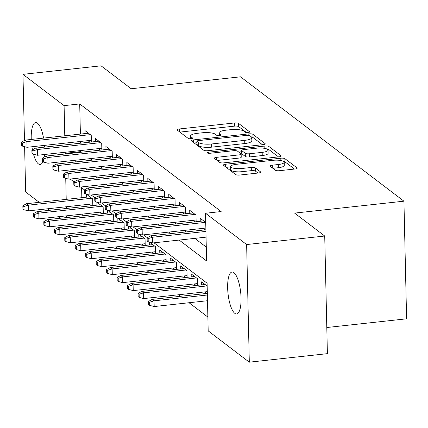 <?xml version="1.0" encoding="UTF-8"?>
<svg xmlns="http://www.w3.org/2000/svg" width="428" height="428" viewBox="0 0 428 428"><rect width="100%" height="100%" fill="white"/><g stroke="black" fill="none" stroke-linecap="round" stroke-linejoin="round"><path stroke-width="0.64" d="M248.074 132.503A2.263 0.594 -1.3 0 0 249.615 131.904A2.263 0.594 -1.3 0 0 249.497 131.722L238.573 123.403A3.237 0.851 -1.3 0 0 234.48 122.959L179.289 128.978A3.237 0.851 -1.3 0 0 177.085 129.834A3.237 0.851 -1.3 0 0 177.251 130.096L188.181 138.41A2.263 0.594 -1.3 0 0 191.043 138.726A2.263 0.594 -1.3 0 0 192.589 138.126A2.263 0.594 -1.3 0 0 192.472 137.944L191.059 136.864A10.352 2.712 -1.3 0 1 190.519 136.029A10.352 2.712 -1.3 0 1 197.576 133.29L202.177 132.792A10.352 2.712 -1.3 0 1 215.279 134.221L216.691 135.302A2.263 0.594 -1.3 0 0 219.559 135.612A2.263 0.594 -1.3 0 0 221.105 135.013A2.263 0.594 -1.3 0 0 220.987 134.831L219.569 133.755A10.352 2.712 -1.3 0 1 219.034 132.921A10.352 2.712 -1.3 0 1 226.091 130.182L230.692 129.679A10.352 2.712 -1.3 0 1 243.794 131.112L245.207 132.188A2.263 0.594 -1.3 0 0 248.074 132.503M234.811 313.344A21.09 6.356 83.8 0 1 227.776 290.773A21.09 6.356 83.8 0 1 232.067 272.031A21.09 6.356 83.8 0 1 233.891 272.652A21.09 6.356 83.8 0 1 240.927 295.229A21.09 6.356 83.8 0 1 236.641 313.965A21.09 6.356 83.8 0 1 234.811 313.344M42.928 161.677A21.09 6.356 83.8 0 1 40.216 164.486A21.09 6.356 83.8 0 1 38.386 163.871A21.09 6.356 83.8 0 1 33.496 154.246M32.453 149.816A21.09 6.356 83.8 0 1 31.934 146.756M31.255 139.453A21.09 6.356 83.8 0 1 35.636 122.558A21.09 6.356 83.8 0 1 37.466 123.173A21.09 6.356 83.8 0 1 43.565 138.11M275.418 170.248A3.237 0.851 -1.3 0 0 279.511 170.697L294.994 169.006A3.237 0.851 -1.3 0 0 297.198 168.151A3.237 0.851 -1.3 0 0 297.032 167.894L284.898 158.66A3.237 0.851 -1.3 0 0 280.805 158.21L225.615 164.229A3.237 0.851 -1.3 0 0 223.411 165.085A3.237 0.851 -1.3 0 0 223.577 165.347L235.71 174.581A3.237 0.851 -1.3 0 0 239.808 175.031L258.507 172.992A3.237 0.851 -1.3 0 0 260.716 172.136A3.237 0.851 -1.3 0 0 260.545 171.874L255.356 167.92A3.237 0.851 -1.3 0 0 251.257 167.471L241.986 168.488A8.651 2.268 -1.3 0 1 230.585 166.588A8.651 2.268 -1.3 0 1 236.481 164.299L272.813 160.334A8.651 2.268 -1.3 0 1 284.213 162.233A8.651 2.268 -1.3 0 1 278.318 164.523L272.262 165.181A3.237 0.851 -1.3 0 0 270.057 166.037A3.237 0.851 -1.3 0 0 270.223 166.299L275.418 170.248M24.471 140.438L22.973 74.344L101.062 65.821L131.182 88.74L240.504 76.815L403.93 201.176L294.608 213.107L324.724 236.026L246.635 244.549L249.305 362.179L208.185 330.887L207.104 283.197L154.037 242.815M22.973 74.344L64.093 105.63L64.778 135.794M179.172 240.076L206.601 260.946L205.52 213.256L221.137 211.55L79.71 103.929L64.093 105.63M205.52 213.256L246.635 244.549M263.011 144.675A3.237 0.851 -1.3 0 0 265.221 143.819A3.237 0.851 -1.3 0 0 265.05 143.557L252.916 134.322A3.237 0.851 -1.3 0 0 248.823 133.873L193.638 139.897A3.237 0.851 -1.3 0 0 191.428 140.753A3.237 0.851 -1.3 0 0 191.6 141.01L203.733 150.244A3.237 0.851 -1.3 0 0 207.826 150.693L263.011 144.675M268.907 146.488L281.041 155.722A3.237 0.851 -1.3 0 1 281.207 155.985A3.237 0.851 -1.3 0 1 279.002 156.841L223.817 162.865A3.237 0.851 -1.3 0 1 219.725 162.415L214.53 158.462A3.237 0.851 -1.3 0 1 214.364 158.2A3.237 0.851 -1.3 0 1 216.568 157.344L238.947 154.904A3.237 0.851 -1.3 0 0 241.151 154.048A3.237 0.851 -1.3 0 0 240.985 153.786L237.54 151.164A3.237 0.851 -1.3 0 0 233.447 150.715L210.148 153.261A2.263 0.594 -1.3 0 1 207.163 152.764A2.263 0.594 -1.3 0 1 208.704 152.165L264.814 146.044A3.237 0.851 -1.3 0 1 268.907 146.488L268.982 149.672L278.478 156.899M204.611 291.923L206.606 293.447M194.135 283.951L196.131 285.471M183.66 275.98L185.656 277.499M173.179 268.008L175.18 269.528M162.704 260.037L164.705 261.556M152.229 252.065L154.224 253.585M141.754 244.094L143.749 245.613M131.278 236.122L133.274 237.642M120.803 228.145L122.799 229.67M110.328 220.174L112.323 221.693M99.847 212.202L101.848 213.722M91.383 142.005L91.234 135.35L84.947 130.567L85.017 133.59M101.859 149.982L101.709 143.321L95.423 138.538L95.492 141.561M112.334 157.953L112.184 151.293L105.898 146.51L105.967 149.532M122.809 165.925L122.659 159.264L116.373 154.481L116.443 157.504M133.285 173.896L133.135 167.236L126.849 162.453L126.918 165.476M143.765 181.868L143.61 175.207L137.324 170.424L137.393 173.447M154.241 189.839L154.091 183.184L147.804 178.396L147.869 181.419M164.716 197.811L164.566 191.156L158.28 186.373L158.349 189.39M175.191 205.782L175.041 199.127L168.755 194.344L168.825 197.367M185.666 213.759L185.517 207.099L179.23 202.316L179.3 205.338M196.142 221.731L195.992 215.07L189.706 210.287L189.775 213.31M205.729 222.48L200.181 218.259L200.251 221.281M79.71 103.929L80.394 134.092M80.56 141.449L80.598 143.182M80.769 150.544L80.79 151.619L81.55 152.197M90.03 158.649L92.025 160.168M100.505 166.62L102.506 168.14M110.98 174.592L112.981 176.111M121.461 182.563L123.457 184.083M131.936 190.535L133.932 192.054M142.412 198.506L144.407 200.026M152.887 206.483L154.883 208.003M163.362 214.455L165.358 215.974M173.838 222.426L175.838 223.946M184.313 230.398L186.314 231.917M194.794 238.369L206.285 247.117M87.933 140.646L89.928 142.166M98.408 148.618L100.403 150.137M108.883 156.589L110.879 158.109M119.359 164.561L121.354 166.085M129.834 172.538L131.829 174.057M140.309 180.509L142.31 182.028M150.784 188.481L152.785 190M161.265 196.452L163.261 197.971M171.74 204.424L173.736 205.943M182.216 212.395L184.211 213.914M192.691 220.367L194.686 221.886M203.166 228.338L205.162 229.863M84.295 223.015L86.29 224.534M94.77 230.986L96.765 232.506M105.245 238.963L107.241 240.483M115.721 246.935L117.716 248.454M126.196 254.906L128.191 256.425M136.671 262.878L138.672 264.397M147.146 270.849L149.147 272.369M157.622 278.821L159.623 280.34M168.102 286.792L170.098 288.312M178.578 294.764L180.573 296.283M189.053 302.735L207.874 317.062M81.609 187.699L81.839 197.677M82.005 205.033L82.042 206.767M82.208 214.128L82.251 215.862M89.372 204.231L91.373 205.75M86.456 197.174L86.392 194.237M92.828 205.59L92.673 198.934L86.558 194.28M96.931 205.146L96.867 202.209M103.303 213.567L103.153 206.906L97.033 202.251M107.412 213.117L107.342 210.18M113.778 221.538L113.629 214.877L107.508 210.223M117.887 221.089L117.818 218.152M124.254 229.51L124.104 222.849L117.984 218.194M128.363 229.06L128.293 226.123M134.729 237.481L134.579 230.82L128.459 226.166M138.838 237.032L138.774 234.095M145.204 245.453L145.055 238.792L138.94 234.137M149.313 245.003L149.249 242.066M155.68 253.424L155.53 246.763L149.415 242.109M159.788 252.975L159.719 249.957L166.005 254.74L166.16 261.396M170.264 260.952L170.2 257.929L176.48 262.712L176.636 269.367M180.744 268.923L180.675 265.9L186.961 270.683L187.111 277.344M191.22 276.895L191.15 273.872L197.436 278.655L197.586 285.315M201.695 284.866L201.625 281.843L207.168 286.065M326.799 327.516L406.6 318.812L403.93 201.176M39.242 202.321L25.643 191.974L24.615 146.676M324.724 236.026L327.393 353.656L249.305 362.179M60.193 218.269L58.197 216.75M49.718 210.298L47.722 208.778M44.475 145.386A21.09 6.356 83.8 0 1 44.576 147.114M44.459 154.503A21.09 6.356 83.8 0 1 44.143 157.103M65.741 178.369L66.217 199.378M66.388 206.74L66.426 208.473M66.591 215.83L66.629 217.563M147.328 237.711L143.562 234.844M136.853 229.74L133.087 226.872M126.378 221.768L122.611 218.901M115.902 213.797L112.136 210.929M105.427 205.825L101.655 202.958M94.952 197.848L91.18 194.981M84.471 189.877L80.705 187.009M73.996 181.905L70.229 179.038M65.147 152.245L65.174 153.32L65.933 153.898M74.413 160.35L76.409 161.87M84.888 168.322L86.884 169.846M95.364 176.299L97.365 177.818M105.839 184.27L107.84 185.789M116.32 192.242L118.315 193.761M126.795 200.213L128.791 201.732M137.27 208.185L139.266 209.704M147.746 216.156L149.741 217.675M158.221 224.128L160.216 225.647M168.696 232.099L170.692 233.624M64.944 143.155L64.981 144.889M80.79 151.619L65.174 153.32M246.442 132.514L238.647 126.586A3.237 0.851 -1.3 0 0 234.549 126.137L179.888 132.102M196.939 142.722L194.232 143.016M262.487 144.728L252.991 137.5A3.237 0.851 -1.3 0 0 251.552 137.067M249.754 135.649A2.263 0.594 -1.3 0 0 246.892 135.339L198.448 140.625A2.263 0.594 -1.3 0 0 196.907 141.224A2.263 0.594 -1.3 0 0 197.019 141.406L198.512 142.54A10.352 2.712 -1.3 0 0 211.614 143.974L244.725 140.363A10.352 2.712 -1.3 0 0 251.782 137.623A10.352 2.712 -1.3 0 0 251.247 136.783L249.754 135.649M196.907 141.224L196.976 144.402A2.263 0.594 -1.3 0 0 197.094 144.584L197.019 141.406M251.782 137.623L251.857 140.801A10.352 2.712 -1.3 0 1 244.8 143.541L211.689 147.152A10.352 2.712 -1.3 0 1 198.587 145.718L197.094 144.584M217.162 160.468L239.022 158.082A3.237 0.851 -1.3 0 0 241.226 157.226L241.151 154.048M238.738 152.074L241.697 151.753M262.171 152.368A8.651 2.268 -1.3 0 0 268.072 150.078A8.651 2.268 -1.3 0 0 256.672 148.184L243.869 149.581A3.237 0.851 -1.3 0 0 241.665 150.437A3.237 0.851 -1.3 0 0 241.836 150.699L245.276 153.32A3.237 0.851 -1.3 0 0 249.374 153.764L262.171 152.368L262.246 155.546A8.651 2.268 -1.3 0 0 268.147 153.261L268.072 150.078M241.665 150.437L241.74 153.615A3.237 0.851 -1.3 0 0 241.906 153.877L241.836 150.699M262.246 155.546L249.444 156.948A3.237 0.851 -1.3 0 1 245.351 156.498L241.906 153.877M268.982 149.672A3.237 0.851 -1.3 0 0 267.377 149.217M284.213 162.233L284.288 165.411A8.651 2.268 -1.3 0 1 278.387 167.701L272.861 168.306M230.585 166.588L230.655 169.766A8.651 2.268 -1.3 0 0 242.055 171.665L241.986 168.488M257.982 173.046L255.425 171.098A3.237 0.851 -1.3 0 0 251.332 170.654L242.055 171.665M230.59 166.877L226.214 167.353M294.469 169.065L284.968 161.838A3.237 0.851 -1.3 0 0 283.593 161.415M22.845 205.75L22.914 208.934L23.963 209.731L23.893 206.547L22.845 205.75L26.456 203.717L28.339 205.156L28.473 210.876L92.785 203.856M23.893 206.547L28.339 205.156L91.758 198.234M26.456 203.717L89.869 196.8M28.473 210.876L23.963 209.731M22.449 142.963L21.4 142.166L21.47 145.349L22.518 146.146L22.449 142.963L26.9 141.572L25.011 140.133L88.43 133.215M90.313 134.649L26.9 141.572L27.028 147.291L91.346 140.272M22.518 146.146L27.028 147.291M25.011 140.133L21.4 142.166M33.32 213.727L33.389 216.905L34.438 217.702L34.368 214.524L33.32 213.727L36.931 211.689L38.82 213.128L38.948 218.847L103.26 211.833M34.368 214.524L38.82 213.128L102.233 206.205M36.931 211.689L100.345 204.771M38.948 218.847L34.438 217.702M43.795 221.699L43.865 224.877L44.913 225.674L44.844 222.496L43.795 221.699L47.406 219.666L49.295 221.099L49.423 226.819L113.741 219.805M44.844 222.496L49.295 221.099L112.708 214.177M47.406 219.666L110.825 212.743M49.423 226.819L44.913 225.674M54.27 229.67L54.345 232.848L55.389 233.645L55.319 230.467L54.27 229.67L57.882 227.637L59.77 229.071L59.899 234.795L124.216 227.776M55.319 230.467L59.77 229.071L123.184 222.153M57.882 227.637L121.301 220.714M59.899 234.795L55.389 233.645M64.746 237.642L64.821 240.82L65.869 241.617L65.794 238.439L64.746 237.642L68.362 235.609L70.246 237.042L70.374 242.767L134.692 235.748M65.794 238.439L70.246 237.042L133.659 230.125M68.362 235.609L131.776 228.686M70.374 242.767L65.869 241.617M32.924 150.94L31.875 150.142L31.95 153.32L32.993 154.117L32.924 150.94L37.375 149.543L35.487 148.104L98.905 141.186M100.789 142.62L37.375 149.543L37.504 155.262L101.821 148.249M32.993 154.117L37.504 155.262M35.487 148.104L31.875 150.142M43.399 158.911L42.351 158.114L42.425 161.292L43.474 162.089L43.399 158.911L47.85 157.515L45.967 156.081L109.381 149.158M111.264 150.592L47.85 157.515L47.979 163.234L112.297 156.22M43.474 162.089L47.979 163.234M45.967 156.081L42.351 158.114M53.875 166.883L52.826 166.085L52.901 169.263L53.949 170.06L53.875 166.883L58.326 165.486L56.443 164.052L119.856 157.13M121.745 158.569L58.326 165.486L58.454 171.211L122.772 164.191M53.949 170.06L58.454 171.211M56.443 164.052L52.826 166.085M64.35 174.854L63.307 174.057L63.376 177.235L64.425 178.032L64.35 174.854L68.801 173.458L66.918 172.024L130.331 165.101M132.22 166.54L68.801 173.458L68.935 179.182L133.247 172.163M64.425 178.032L68.935 179.182M66.918 172.024L63.307 174.057M75.221 245.613L75.296 248.791L76.344 249.588L76.27 246.41L75.221 245.613L78.838 243.58L80.721 245.014L80.849 250.738L145.167 243.719M76.27 246.41L80.721 245.014L144.134 238.096M78.838 243.58L142.251 236.663M80.849 250.738L76.344 249.588M74.83 182.826L73.782 182.028L73.851 185.206L74.9 186.003L74.83 182.826L79.276 181.429L77.393 179.995L140.807 173.078M142.695 174.512L79.276 181.429L79.41 187.154L143.722 180.135M74.9 186.003L79.41 187.154M77.393 179.995L73.782 182.028M85.702 253.585L85.771 256.763L86.82 257.56L86.745 254.382L85.702 253.585L89.313 251.552L91.196 252.985L91.33 258.71L155.642 251.691M86.745 254.382L91.196 252.985L154.615 246.068M89.313 251.552L152.726 244.634M91.33 258.71L86.82 257.56M85.306 190.797L84.257 190L84.327 193.178L85.375 193.975L85.306 190.797L89.757 189.401L87.868 187.967L151.282 181.049M153.171 182.483L89.757 189.401L89.885 195.125L154.198 188.106M85.375 193.975L89.885 195.125M87.868 187.967L84.257 190M96.177 261.556L96.247 264.739L97.295 265.537L97.226 262.353L96.177 261.556L99.788 259.523L101.671 260.957L101.805 266.681L166.118 259.662M97.226 262.353L101.671 260.957L165.09 254.039M99.788 259.523L163.202 252.606M101.805 266.681L97.295 265.537M95.781 198.769L94.732 197.971L94.802 201.155L95.851 201.952L95.781 198.769L100.232 197.372L98.344 195.938L161.763 189.021M163.646 190.455L100.232 197.372L100.361 203.097L164.678 196.078M95.851 201.952L100.361 203.097M98.344 195.938L94.732 197.971M106.652 269.528L106.722 272.711L107.77 273.508L107.701 270.325L106.652 269.528L110.264 267.495L112.152 268.928L112.28 274.653L176.593 267.634M107.701 270.325L112.152 268.928L175.566 262.011M110.264 267.495L173.677 260.577M112.28 274.653L107.77 273.508M106.256 206.74L105.208 205.943L105.283 209.126L106.326 209.923L106.256 206.74L110.708 205.344L108.819 203.91L172.238 196.992M174.121 198.426L110.708 205.344L110.836 211.068L175.154 204.049M106.326 209.923L110.836 211.068M108.819 203.91L105.208 205.943M117.128 277.505L117.197 280.682L118.246 281.48L118.176 278.302L117.128 277.505L120.739 275.466L122.627 276.905L122.756 282.624L187.073 275.611M118.176 278.302L122.627 276.905L186.041 269.982M120.739 275.466L184.158 268.549M122.756 282.624L118.246 281.48M127.603 285.476L127.678 288.654L128.721 289.451L128.651 286.273L127.603 285.476L131.214 283.443L133.103 284.877L133.231 290.596L197.549 283.582M128.651 286.273L133.103 284.877L196.516 277.954M131.214 283.443L194.633 276.52M133.231 290.596L128.721 289.451M138.078 293.447L138.153 296.625L139.202 297.423L139.127 294.245L138.078 293.447L141.695 291.415L143.578 292.848L143.706 298.573L207.296 291.634M139.127 294.245L143.578 292.848L206.992 285.931M141.695 291.415L205.108 284.492M143.706 298.573L139.202 297.423M148.553 301.419L148.628 304.597L149.677 305.394L149.602 302.216L148.553 301.419L152.17 299.386L154.053 300.82L154.182 306.544L207.505 300.724M149.602 302.216L154.053 300.82L207.371 295.004M152.17 299.386L207.334 293.367M154.182 306.544L149.677 305.394M116.732 214.717L115.683 213.92L115.758 217.098L116.807 217.895L116.732 214.717L121.183 213.321L119.3 211.881L182.713 204.964M184.596 206.398L121.183 213.321L121.311 219.04L185.629 212.026M116.807 217.895L121.311 219.04M119.3 211.881L115.683 213.92M127.207 222.688L126.158 221.891L126.233 225.069L127.282 225.866L127.207 222.688L131.658 221.292L129.775 219.858L193.189 212.935M195.072 214.369L131.658 221.292L131.787 227.011L196.104 219.997M127.282 225.866L131.787 227.011M129.775 219.858L126.158 221.891M137.682 230.66L136.639 229.863L136.709 233.041L137.757 233.838L137.682 230.66L142.133 229.264L140.25 227.83L203.664 220.907M205.552 222.346L142.133 229.264L142.267 234.988L205.852 228.049M137.757 233.838L142.267 234.988M140.25 227.83L136.639 229.863M148.158 238.631L147.114 237.834L147.184 241.012L148.232 241.809L148.158 238.631L152.609 237.235L150.726 235.801L205.895 229.783M205.932 231.42L152.609 237.235L152.743 242.96L206.061 237.139M148.232 241.809L152.743 242.96M150.726 235.801L147.114 237.834M249.508 132.092L249.497 131.722M192.482 138.314L192.472 137.944M220.992 135.2L220.987 134.831M219.612 135.606L219.569 133.755M191.102 138.72L191.059 136.864M179.353 131.696L179.289 128.978M234.549 126.137L234.48 122.959M238.647 126.586L238.573 123.403M193.697 142.61L193.638 139.897M248.855 135.366L248.823 133.873M252.991 137.5L252.916 134.322M265.066 144.086L265.05 143.557M198.587 145.718L198.512 142.54M211.689 147.152L211.614 143.974M244.8 143.541L244.725 140.363M281.052 156.252L281.041 155.722M216.627 160.061L216.568 157.344M239.022 158.082L238.947 154.904M208.73 153.294L208.704 152.165M264.868 148.398L264.814 146.044M245.351 156.498L245.276 153.32M249.444 156.948L249.374 153.764M272.32 167.894L272.262 165.181M278.387 167.701L278.318 164.523M251.332 170.654L251.257 167.471M255.425 171.098L255.356 167.92M260.556 172.404L260.545 171.874M225.679 166.947L225.615 164.229M280.854 160.521L280.805 158.21M284.968 161.838L284.898 158.66M297.043 168.423L297.032 167.894M219.099 135.649L219.034 132.921M190.583 138.763L190.519 136.029"/></g></svg>

